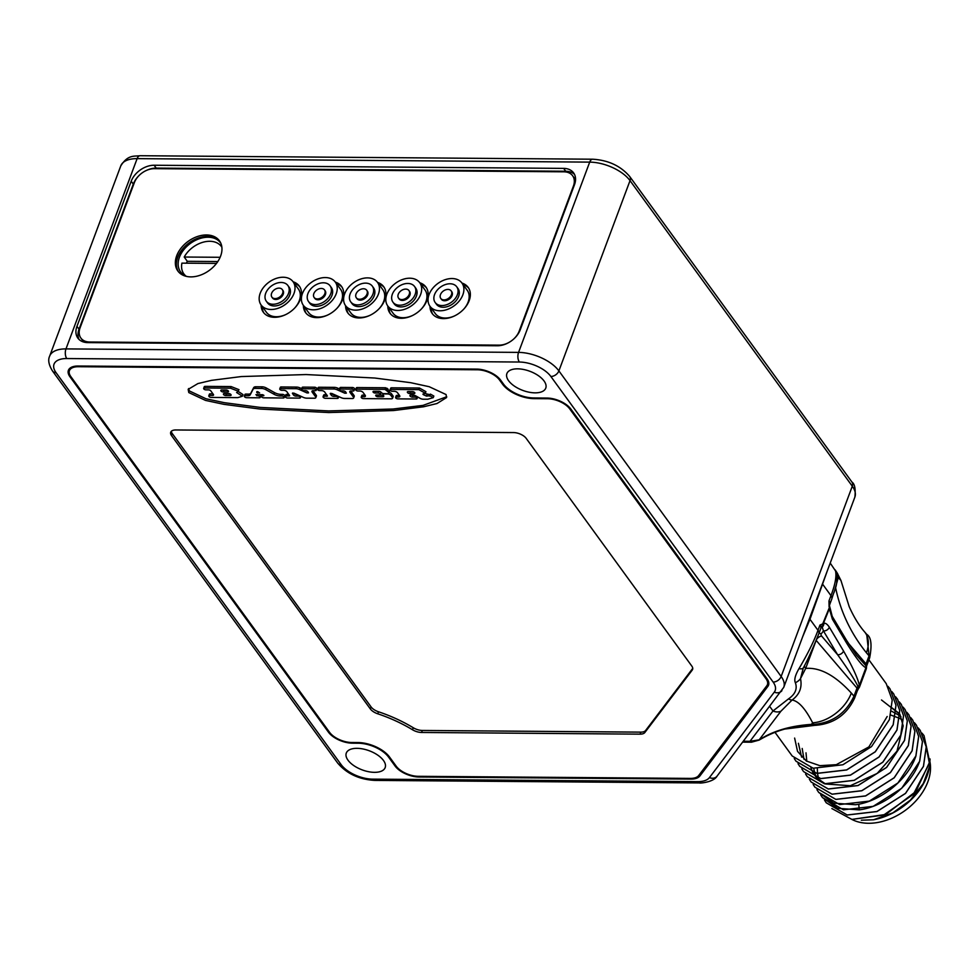 <?xml version="1.0" encoding="UTF-8"?>
<svg xmlns="http://www.w3.org/2000/svg" width="979" height="979" viewBox="0 0 979 979"><rect width="100%" height="100%" fill="white"/><g stroke="black" fill="none" stroke-linecap="round" stroke-linejoin="round"><path stroke-width="1.47" d="M851.852 819.411A51.141 35.746 144 0 0 868.52 823.278A51.141 35.746 -36 0 0 929.989 762.054M873.537 819.778L892.872 812.839L910.36 800.149L923.283 783.567L929.463 766.692A55.02 38.462 144 0 1 873.537 819.778L861.312 820.206M918.229 727.935L920.236 730.407L926.207 746.842L923.442 766.349L905.502 793.357L876.903 811.505L847.178 814.969L826.227 802.756L824.502 800.076M913.297 794.385L883.645 815.066L851.889 819.411L885.811 814.43L915.94 791.387A59.291 41.448 144 0 1 913.297 794.385L929.401 763.461L924.017 735.608L922.01 733.136M851.889 819.411L831.856 808.556M929.622 765.59L930.05 758.945M914.447 722.735L916.454 725.206L922.426 741.641L919.648 761.148C911.718 784.877 884.257 806.782 859.219 809.866L837.583 808.311L822.446 797.567L820.72 794.887M826.264 802.817L847.214 815.017L876.939 811.554L905.538 793.418L923.478 766.41L926.256 746.904L920.236 730.407M822.458 797.579L843.433 809.817L873.158 806.366L901.757 788.217L919.697 761.209L922.475 741.703L916.454 725.206M906.884 712.333L908.891 714.805L914.863 731.24L912.085 750.746L894.157 777.754L865.558 795.903L835.821 799.366L814.883 787.165L813.157 784.485M910.666 717.534L912.673 720.006L918.645 736.441L915.867 755.947L897.939 782.955L869.34 801.103L839.615 804.567L818.664 792.366L816.939 789.686M902.063 719.81L899.689 718.378M899.652 718.353L890.829 715.062M817.343 768.735L817.526 773.459M817.526 773.52L818.456 778.109M818.468 778.158L819.129 780.128M900.961 716.64L899.885 715.771M899.848 715.735L891.673 711.244M813.745 768.319L814.675 772.908M814.687 772.957L816.572 777.632M899.542 713.703L892.126 707.976M810.906 767.756L812.79 772.431M812.815 772.48L816.413 777.583M816.474 777.644L825.432 783.922M825.603 783.995L850.347 785.721L877.16 773.447L897.009 751.101L903.164 725.977M903.14 725.769L899.921 714.413M899.885 714.34L881.504 699.985M903.103 707.132L905.11 709.604L911.082 726.051L908.304 745.545L890.376 772.553L861.777 790.702L832.04 794.165L811.089 781.964L809.376 779.284M814.883 787.165L835.87 799.427L865.595 795.964L894.194 777.815L912.134 750.807L914.912 731.301L908.928 714.866M811.138 782.013L832.089 794.226L861.814 790.763L890.413 772.615L908.353 745.606L911.131 726.1L905.11 709.604M807.357 776.812L828.307 789.025L858.032 785.562L886.631 767.414L904.572 740.405L907.337 720.899L901.329 704.403L907.3 720.85L904.523 740.344L886.595 767.352L857.996 785.501L828.258 788.964L807.308 776.763L805.595 774.083M818.689 792.403L833.839 803.159L855.475 804.726C880.525 801.642 907.974 779.737 915.916 756.008L918.694 736.502L912.685 720.03M891.759 691.529L893.754 694.001L899.738 710.448L896.96 729.942L879.02 756.951L850.421 775.099L820.696 778.562L799.745 766.361L798.02 763.681M801.813 768.882L803.526 771.562L824.477 783.763L854.202 780.3L882.801 762.151L900.741 735.143L903.519 715.649L897.535 699.202L895.54 696.73M899.322 701.931L901.329 704.403M806.011 752.839L806.782 761.283M802.193 748.482L804.004 759.325M798.411 743.281L801.593 757.11M794.63 738.08L797.53 751.37L806.341 761.013L819.864 765.664L836.286 764.685L868.887 746.916L887.182 716.493M887.965 686.328L889.972 688.8L895.956 705.247L893.178 724.741L875.238 751.762L846.639 769.898L816.914 773.361L795.964 761.16L794.238 758.48M799.77 766.386L820.745 778.623L850.47 775.16L879.069 757.012L896.997 730.004L899.774 710.497L893.754 694.001M889.997 688.837L895.993 705.296L893.215 724.803L875.287 751.811L846.688 769.959L816.951 773.422L796 761.221M774.989 732.316L792.219 756.021L813.17 768.221L842.907 764.758L871.506 746.61L889.434 719.602L892.212 700.095L886.24 683.66L868.911 659.834M866.158 669.183A4.944 2.423 -159.5 0 0 865.925 667.739L859.354 685.3A4.944 2.423 20.5 0 1 859.599 686.744L866.158 669.183A4.944 4.944 0 0 0 866.452 666.968L865.999 665.83L865.889 667.715L865.999 665.83A4.944 3.451 -36 0 1 866.244 664.166A4.944 2.423 -159.5 0 0 866.048 663.921L869.058 655.857L866.721 634.355C871.175 636.974 872.154 644.782 869.67 657.802L869.67 657.802A4.944 2.423 20.5 0 0 869.058 655.857L866.415 652.76A34.583 22.517 -40.6 0 0 864.518 631.785L866.721 634.355M858.656 688.298L857.31 690.844M815.115 725.304L784.987 729.037M517.597 368.838A20.755 10.194 -159.5 0 0 506.889 373.574A20.755 10.194 -159.5 0 0 514.403 386.118A20.755 10.194 -159.5 0 0 535.06 392.848A20.755 10.194 -159.5 0 0 545.768 388.112A20.755 10.194 -159.5 0 0 538.254 375.581A20.755 10.194 -159.5 0 0 517.597 368.838M357.005 748.335A20.755 10.194 -159.5 0 0 346.297 753.071A20.755 10.194 -159.5 0 0 353.811 765.602A20.755 10.194 -159.5 0 0 374.467 772.333A20.755 10.194 -159.5 0 0 385.175 767.597A20.755 10.194 -159.5 0 0 377.661 755.066A20.755 10.194 -159.5 0 0 357.005 748.335M395.063 766.019A18.772 9.227 20.5 0 0 419 776.996L690.831 779.088A18.772 9.227 20.5 0 0 699.863 776.004L767.891 686.365A18.772 9.227 20.5 0 0 768.539 685.165A18.772 9.227 20.5 0 0 766.998 678.716L570.843 409.026A18.772 9.227 20.5 0 0 546.906 398.049L533.726 397.951A23.716 11.65 -159.5 0 1 503.487 384.074L500.587 380.072A18.772 9.227 20.5 0 0 476.638 369.095L78.1 366.024A18.772 9.227 20.5 0 0 68.408 370.307A18.772 9.227 20.5 0 0 69.95 376.756L328.479 732.206A18.772 9.227 20.5 0 0 352.428 743.183L358.338 743.232A23.716 11.65 -159.5 0 1 388.577 757.097L395.063 766.019L395.406 765.101M497.332 345.758A19.764 13.816 -36 0 0 520.253 329.764L574.514 184.652A19.764 13.816 -36 0 0 573.608 172.891A19.764 13.816 -36 0 0 563.647 168.388L154.131 165.243A19.764 13.816 -36 0 0 131.21 181.237L76.962 326.35A19.764 13.816 -36 0 0 77.855 338.11A19.764 13.816 -36 0 0 87.816 342.601L497.332 345.758M138.247 176.367A19.764 13.816 -36 0 0 133.291 184.089L79.03 329.213A19.764 13.816 -36 0 0 79.03 339.444M574.514 174.421A19.764 13.816 -36 0 0 565.727 171.252L156.212 168.094A19.764 13.816 -36 0 0 146.385 170.456M513.143 339.517A17.292 12.091 -36 0 0 519.164 331.159L573.425 186.034A17.292 12.091 -36 0 0 572.629 175.755L573.682 177.199A17.292 12.091 144 0 1 575.334 181.653M85.662 342.454A17.292 12.091 144 0 1 81.942 339.505L80.878 338.061A17.292 12.091 -36 0 0 89.591 342.001L499.119 345.146A17.292 12.091 -36 0 0 509.753 341.977M572.629 175.755A17.292 12.091 -36 0 0 563.916 171.814L154.401 168.657A17.292 12.091 -36 0 0 134.343 182.657L80.094 327.769A17.292 12.091 -36 0 0 80.878 338.061M261.148 305.032A22.236 15.542 -36 0 0 263.339 312.24A22.236 15.542 -36 0 0 274.536 317.306A22.236 15.542 -36 0 0 296.466 306.011A22.236 15.542 -36 0 0 299.305 286.088A22.236 15.542 -36 0 0 293.113 281.781M303.368 305.362A22.236 15.542 -36 0 0 305.558 312.57A22.236 15.542 -36 0 0 316.755 317.637A22.236 15.542 -36 0 0 338.685 306.329A22.236 15.542 -36 0 0 341.524 286.406A22.236 15.542 -36 0 0 335.332 282.111M345.587 305.681A22.236 15.542 -36 0 0 347.778 312.901A22.236 15.542 -36 0 0 358.975 317.955A22.236 15.542 -36 0 0 380.904 306.66A22.236 15.542 -36 0 0 383.731 286.737A22.236 15.542 -36 0 0 377.551 282.429M387.806 306.011A22.236 15.542 -36 0 0 389.997 313.219A22.236 15.542 -36 0 0 401.194 318.285A22.236 15.542 -36 0 0 423.124 306.99A22.236 15.542 -36 0 0 425.951 287.067A22.236 15.542 -36 0 0 419.771 282.76M430.026 306.329A22.236 15.542 -36 0 0 432.216 313.549A22.236 15.542 -36 0 0 443.414 318.603A22.236 15.542 -36 0 0 465.331 307.308A22.236 15.542 -36 0 0 468.17 287.385A22.236 15.542 -36 0 0 461.99 283.078A19.764 13.816 144 0 1 459.432 300.749A19.764 13.816 144 0 1 439.938 310.784A19.764 13.816 -36 0 1 429.989 306.292L435.263 313.549A19.764 13.816 144 0 0 445.225 318.04A19.764 13.816 144 0 0 454.415 315.972M206.508 234.96A25.699 17.965 -36 0 0 181.164 248.005A25.699 17.965 -36 0 0 177.884 271.036A25.699 17.965 -36 0 0 190.832 276.886A25.699 17.965 -36 0 0 216.163 263.828A25.699 17.965 -36 0 0 219.443 240.81A25.699 17.965 -36 0 0 206.508 234.96M262.201 306.488A22.236 15.542 -36 0 0 263.889 312.95M299.794 286.835A22.236 15.542 -36 0 0 294.165 283.237M285.538 314.675A19.764 13.816 144 0 1 276.347 316.743A19.764 13.816 144 0 1 266.386 312.24L261.112 304.983A19.764 13.816 144 0 1 263.632 287.275A19.764 13.816 144 0 1 283.127 277.241A19.764 13.816 -36 0 1 293.076 281.732L298.362 288.989A19.764 13.816 144 0 1 294.765 307.957M293.076 281.732A19.764 13.816 -36 0 1 290.555 299.439A19.764 13.816 -36 0 1 271.061 309.486A19.764 13.816 144 0 1 261.112 304.983M274.267 305.962A13.339 9.325 -36 0 0 287.422 299.182A13.339 9.325 -36 0 0 289.135 287.226L287.887 285.513A13.339 9.325 -36 0 0 281.169 282.478A13.339 9.325 144 0 0 268.013 289.258A13.339 9.325 144 0 0 266.3 301.202L267.548 302.927A13.339 9.325 144 0 0 274.267 305.962M287.887 285.513A13.339 9.325 -36 0 1 286.186 297.469A13.339 9.325 -36 0 1 273.031 304.249A13.339 9.325 144 0 1 266.3 301.202M271.905 297.139A6.425 4.491 144 0 1 272.725 291.387A6.425 4.491 144 0 1 279.052 288.12A6.425 4.491 -36 0 1 282.295 289.576A6.425 4.491 -36 0 1 281.475 295.34A6.425 4.491 -36 0 1 275.136 298.595A6.425 4.491 144 0 1 271.905 297.139L272.529 297.995A6.425 4.491 144 0 0 275.76 299.452A6.425 4.491 -36 0 0 282.099 296.196A6.425 4.491 -36 0 0 282.919 290.433A6.425 4.491 -36 0 0 282.564 290.041M304.42 306.806A22.236 15.542 -36 0 0 306.109 313.268M342.014 287.165A22.236 15.542 -36 0 0 336.384 283.555M335.295 282.062A19.764 13.816 144 0 1 332.774 299.77A19.764 13.816 144 0 1 313.28 309.805A19.764 13.816 -36 0 1 303.331 305.313A19.764 13.816 -36 0 1 305.852 287.606A19.764 13.816 -36 0 1 325.346 277.559A19.764 13.816 144 0 1 335.295 282.062L340.582 289.319A19.764 13.816 144 0 1 336.984 308.287M327.757 314.993A19.764 13.816 144 0 1 318.567 317.061A19.764 13.816 144 0 1 308.605 312.57L303.331 305.313M309.768 303.245A13.339 9.325 -36 0 0 316.486 306.28A13.339 9.325 144 0 0 329.642 299.501A13.339 9.325 144 0 0 331.355 287.557L330.107 285.831A13.339 9.325 144 0 1 328.406 297.787A13.339 9.325 144 0 1 315.238 304.567A13.339 9.325 -36 0 1 308.52 301.532L309.768 303.245M308.52 301.532A13.339 9.325 -36 0 1 310.233 289.576A13.339 9.325 -36 0 1 323.388 282.796A13.339 9.325 144 0 1 330.107 285.831M314.467 297.861A6.425 4.491 -36 0 0 314.736 298.326A6.425 4.491 -36 0 0 317.979 299.782A6.425 4.491 144 0 0 324.306 296.515A6.425 4.491 144 0 0 325.126 290.763A6.425 4.491 144 0 0 324.783 290.359M314.124 297.469A6.425 4.491 -36 0 1 314.944 291.705A6.425 4.491 -36 0 1 321.271 288.45A6.425 4.491 144 0 1 324.514 289.906A6.425 4.491 144 0 1 323.694 295.658A6.425 4.491 144 0 1 317.355 298.925A6.425 4.491 -36 0 1 314.124 297.469L314.736 298.326M346.639 307.137A22.236 15.542 -36 0 0 348.328 313.598M384.233 287.483A22.236 15.542 -36 0 0 378.604 283.886M377.515 282.38A19.764 13.816 144 0 1 374.994 300.088A19.764 13.816 144 0 1 355.499 310.135A19.764 13.816 -36 0 1 345.55 305.632A19.764 13.816 -36 0 1 348.071 287.924A19.764 13.816 -36 0 1 367.566 277.889A19.764 13.816 144 0 1 377.515 282.38L382.789 289.637A19.764 13.816 144 0 1 379.203 308.605M369.976 315.324A19.764 13.816 144 0 1 360.786 317.392A19.764 13.816 144 0 1 350.825 312.888L345.55 305.632M351.987 303.576A13.339 9.325 -36 0 0 358.706 306.611A13.339 9.325 144 0 0 371.861 299.831A13.339 9.325 144 0 0 373.574 287.875L372.326 286.162A13.339 9.325 144 0 1 370.613 298.118A13.339 9.325 144 0 1 357.457 304.897A13.339 9.325 -36 0 1 350.739 301.862L351.987 303.576M350.739 301.862A13.339 9.325 -36 0 1 352.44 289.906A13.339 9.325 -36 0 1 365.608 283.127A13.339 9.325 144 0 1 372.326 286.162M356.686 298.191A6.425 4.491 -36 0 0 356.956 298.644A6.425 4.491 -36 0 0 360.199 300.112A6.425 4.491 144 0 0 366.525 296.845A6.425 4.491 144 0 0 367.345 291.093A6.425 4.491 144 0 0 367.003 290.69M356.332 297.787A6.425 4.491 -36 0 1 357.151 292.036A6.425 4.491 -36 0 1 363.49 288.768A6.425 4.491 144 0 1 366.721 290.237A6.425 4.491 144 0 1 365.901 295.988A6.425 4.491 144 0 1 359.574 299.256A6.425 4.491 -36 0 1 356.332 297.787L356.956 298.644M388.859 307.455A22.236 15.542 -36 0 0 390.548 313.929M426.452 287.814A22.236 15.542 -36 0 0 420.823 284.204M419.734 282.711A19.764 13.816 144 0 1 417.213 300.418A19.764 13.816 144 0 1 397.719 310.465A19.764 13.816 -36 0 1 387.77 305.962A19.764 13.816 -36 0 1 390.291 288.254A19.764 13.816 -36 0 1 409.785 278.207A19.764 13.816 144 0 1 419.734 282.711L425.008 289.968A19.764 13.816 144 0 1 421.423 308.936M412.196 315.642A19.764 13.816 144 0 1 403.005 317.722A19.764 13.816 144 0 1 393.044 313.219L387.77 305.962M394.207 303.894A13.339 9.325 -36 0 0 400.925 306.929A13.339 9.325 144 0 0 414.08 300.161A13.339 9.325 144 0 0 415.781 288.205L414.545 286.492A13.339 9.325 144 0 1 412.832 298.436A13.339 9.325 144 0 1 399.677 305.215A13.339 9.325 -36 0 1 392.958 302.181L394.207 303.894M392.958 302.181A13.339 9.325 -36 0 1 394.659 290.225A13.339 9.325 -36 0 1 407.815 283.457A13.339 9.325 144 0 1 414.545 286.492M398.906 298.522A6.425 4.491 -36 0 0 399.175 298.974A6.425 4.491 -36 0 0 402.418 300.431A6.425 4.491 144 0 0 408.745 297.175A6.425 4.491 144 0 0 409.565 291.412A6.425 4.491 144 0 0 409.222 291.008M398.551 298.118A6.425 4.491 -36 0 1 399.371 292.354A6.425 4.491 -36 0 1 405.71 289.099A6.425 4.491 144 0 1 408.941 290.555A6.425 4.491 144 0 1 408.121 296.307A6.425 4.491 144 0 1 401.794 299.574A6.425 4.491 -36 0 1 398.551 298.118L399.175 298.974M431.078 307.785A22.236 15.542 -36 0 0 432.767 314.247M468.672 288.132A22.236 15.542 -36 0 0 463.043 284.534M429.989 306.292A19.764 13.816 -36 0 1 432.51 288.572A19.764 13.816 -36 0 1 451.992 278.538A19.764 13.816 144 0 1 461.953 283.041L467.228 290.298A19.764 13.816 144 0 1 463.642 309.266M436.426 304.224A13.339 9.325 -36 0 0 443.144 307.259A13.339 9.325 144 0 0 456.3 300.48A13.339 9.325 144 0 0 458.001 288.524L456.752 286.81A13.339 9.325 144 0 1 455.051 298.766A13.339 9.325 144 0 1 441.896 305.546A13.339 9.325 -36 0 1 435.178 302.511L436.426 304.224M435.178 302.511A13.339 9.325 -36 0 1 436.879 290.555A13.339 9.325 -36 0 1 450.034 283.775A13.339 9.325 144 0 1 456.752 286.81M441.125 298.84A6.425 4.491 -36 0 0 441.394 299.293A6.425 4.491 -36 0 0 444.637 300.761A6.425 4.491 144 0 0 450.964 297.494A6.425 4.491 144 0 0 451.784 291.742A6.425 4.491 144 0 0 451.441 291.338M440.77 298.436A6.425 4.491 -36 0 1 441.59 292.684A6.425 4.491 -36 0 1 447.929 289.417A6.425 4.491 144 0 1 451.16 290.885A6.425 4.491 144 0 1 450.34 296.637A6.425 4.491 144 0 1 444.013 299.904A6.425 4.491 -36 0 1 440.77 298.436L441.394 299.293M219.945 241.544A25.699 17.965 -36 0 0 207.56 236.404A25.699 17.965 -36 0 0 182.608 248.984A25.699 17.965 -36 0 0 178.435 271.734M220.85 243.281A24.708 17.267 -36 0 0 220.544 242.841A24.708 17.267 -36 0 0 199.141 238.803A24.708 17.267 -36 0 0 179.451 257.208A24.708 17.267 -36 0 0 180.589 271.905A24.708 17.267 -36 0 0 186.793 276.47M765.994 678.728L569.705 408.855A17.292 8.493 -159.5 0 0 547.653 398.734L534.057 398.637A24.708 12.14 20.5 0 1 502.557 384.184L499.449 379.901A17.292 8.493 -159.5 0 0 477.397 369.781L78.344 366.709A17.292 8.493 -159.5 0 0 69.423 370.649A17.292 8.493 -159.5 0 0 70.843 376.597L329.617 732.378A17.292 8.493 -159.5 0 0 351.669 742.498L358.008 742.547A24.708 12.14 20.5 0 1 389.507 757L396.201 766.19A17.292 8.493 -159.5 0 0 418.253 776.31L690.354 778.403A17.292 8.493 -159.5 0 0 698.663 775.564L766.814 685.765A17.292 8.493 -159.5 0 0 767.414 684.664A17.292 8.493 -159.5 0 0 765.994 678.728L766.337 677.811M370.343 708.943L171.533 435.618A9.888 4.858 20.5 0 1 170.725 432.216A9.888 4.858 20.5 0 1 175.828 429.965L513.571 432.571A9.888 4.858 20.5 0 1 526.176 438.347L691.786 666.038A9.888 4.858 20.5 0 1 692.594 669.428A9.888 4.858 20.5 0 1 692.251 670.064L644.843 732.525A9.888 4.858 20.5 0 1 640.095 734.152L421.557 732.463A9.888 4.858 20.5 0 1 412.502 729.759A88.942 43.7 -159.5 0 0 377.735 713.789A9.888 4.858 20.5 0 1 370.343 708.943L371.102 706.936A9.888 4.858 -159.5 0 0 378.506 711.782A88.942 43.7 20.5 0 1 413.26 727.74A9.888 4.858 -159.5 0 0 422.316 730.456L640.841 732.133A9.888 4.858 -159.5 0 0 645.602 730.505L692.74 668.388M188.8 392.567L205.517 400.411L224.007 404.351L259.998 409.063L328.797 412.551L393.607 410.544L423.564 406.787L437.013 403.519L446.559 397.572L446.069 394.549L429.181 386.705L410.703 382.691L374.786 378.029L306.072 374.553L241.311 376.56L211.427 380.366L197.905 383.572L188.164 389.373L188.8 392.567M171.325 431.298A9.888 4.858 -159.5 0 0 172.292 433.599L371.102 706.936M188.592 388.577L189.4 390.951L206.018 398.771L224.399 402.699L260.194 407.411L328.626 410.935L393.142 409.014L423.026 405.392L446.742 396.752M284.179 397.584L284.779 395.981A1.738 0.857 -159.5 0 0 284.155 394.929A1.738 0.857 -159.5 0 0 282.429 394.366L280.838 394.353L280.239 395.969A7.367 3.622 20.5 0 1 273.875 394.182L265.676 389.593A4.919 2.411 -159.5 0 0 261.479 388.43L255.311 388.382A4.418 2.178 -159.5 0 0 253.096 389.25L250.196 394.831A4.418 2.178 20.5 0 1 247.968 395.724L245.215 395.7A1.738 0.857 -159.5 0 0 244.322 396.091A1.738 0.857 -159.5 0 0 244.946 397.144A1.738 0.857 -159.5 0 0 246.671 397.707L259.313 397.804A1.738 0.857 -159.5 0 0 260.206 397.401A1.738 0.857 -159.5 0 0 259.582 396.36A1.738 0.857 -159.5 0 0 257.856 395.797L255.923 394.647L262.556 394.696L263.902 395.614L262.286 395.834A1.738 0.857 -159.5 0 0 261.393 396.226A1.738 0.857 -159.5 0 0 262.029 397.278A1.738 0.857 -159.5 0 0 263.743 397.829L283.286 397.988A1.738 0.857 -159.5 0 0 284.179 397.584A1.738 0.857 -159.5 0 0 283.555 396.544A1.738 0.857 -159.5 0 0 281.83 395.981L280.239 395.969M244.322 396.091L244.921 394.488A1.738 0.857 -159.5 0 1 245.815 394.084L248.568 394.109A4.418 2.178 -159.5 0 0 250.808 393.215L253.696 387.635A4.418 2.178 -159.5 0 1 255.911 386.766L262.091 386.815A4.919 2.411 -159.5 0 1 266.276 387.978L274.475 392.567A7.367 3.622 -159.5 0 0 280.838 394.353M260.206 397.401L260.806 395.797A1.738 0.857 -159.5 0 0 260.071 394.672M237.395 392.151L238.986 389.666L231.105 386.57L230.506 388.186L204.501 387.99A1.603 0.795 -159.5 0 0 203.669 388.357A1.603 0.795 -159.5 0 0 204.256 389.324A1.603 0.795 -159.5 0 0 205.847 389.85L208.6 389.875A1.738 0.857 20.5 0 1 210.803 390.878L213.41 394.464A1.738 0.857 20.5 0 1 213.557 395.051A1.738 0.857 20.5 0 1 212.663 395.455L209.702 395.43A1.738 0.857 -159.5 0 0 208.808 395.822A1.738 0.857 -159.5 0 0 209.433 396.862A1.738 0.857 -159.5 0 0 211.158 397.425L237.787 397.633L242.413 396.226L243.025 394.61L238.301 391.441M231.105 386.57L205.1 386.375A1.603 0.795 -159.5 0 0 204.268 386.742L203.669 388.357M212.957 393.839L210.301 393.815A1.738 0.857 -159.5 0 0 209.408 394.207L208.808 395.822M288.842 394.415L286.749 394.402A1.738 0.857 -159.5 0 0 285.856 394.794L285.256 396.409A1.738 0.857 -159.5 0 0 285.88 397.462A1.738 0.857 -159.5 0 0 287.606 398.012L299.513 398.11A1.738 0.857 -159.5 0 0 300.406 397.719A1.738 0.857 -159.5 0 0 299.782 396.666A1.738 0.857 -159.5 0 0 298.057 396.103L295.964 396.091A1.97 0.967 20.5 0 1 293.455 394.941L292.415 393.228L293.933 393.154L303.233 397.339A4.919 2.411 -159.5 0 0 306.745 398.172L314.54 398.22A2.46 1.212 -159.5 0 0 315.813 397.67A2.46 1.212 -159.5 0 0 315.605 396.825L312.154 392.077A2.46 1.212 20.5 0 1 311.958 391.233A2.46 1.212 20.5 0 1 313.231 390.67L315.348 390.694A1.603 0.795 -159.5 0 0 316.18 390.327A1.603 0.795 -159.5 0 0 315.605 389.348A1.603 0.795 -159.5 0 0 314.002 388.834L302.376 388.749A1.603 0.795 -159.5 0 0 301.544 389.104A1.603 0.795 -159.5 0 0 302.132 390.083A1.603 0.795 -159.5 0 0 303.723 390.597L305.436 390.621A1.97 0.967 20.5 0 1 307.932 391.759L308.532 392.86L307.014 392.934L299.415 389.52A4.919 2.411 -159.5 0 0 295.903 388.687L280.52 388.577A1.481 0.734 -159.5 0 0 279.761 388.908A1.481 0.734 -159.5 0 0 280.3 389.813A1.481 0.734 -159.5 0 0 281.768 390.291L283.763 390.303A2.46 1.212 20.5 0 1 286.896 391.747L289.613 395.761L286.149 396.018A1.738 0.857 -159.5 0 0 285.256 396.409M296.87 394.476L295.964 396.091M293.933 393.166L294.055 393.325A1.97 0.967 -159.5 0 0 296.564 394.476M315.813 397.67L316.413 396.054A2.46 1.212 -159.5 0 0 316.205 395.21L312.925 390.694M316.18 390.327L316.792 388.712A1.603 0.795 -159.5 0 0 316.205 387.745A1.603 0.795 -159.5 0 0 314.602 387.219L302.976 387.133A1.603 0.795 -159.5 0 0 302.144 387.5L301.544 389.104M307.186 391.123L306.451 390.792M301.716 388.663L300.015 387.904A4.919 2.411 -159.5 0 0 296.515 387.084L281.132 386.962A1.481 0.734 -159.5 0 0 280.361 387.305L279.761 388.908M326.668 394.708L324.575 394.696A1.738 0.857 -159.5 0 0 323.682 395.088L323.082 396.703A1.738 0.857 -159.5 0 0 323.706 397.743A1.738 0.857 -159.5 0 0 325.432 398.306L337.339 398.404A1.738 0.857 -159.5 0 0 338.232 398.012A1.738 0.857 -159.5 0 0 337.608 396.96A1.738 0.857 -159.5 0 0 335.883 396.397L333.79 396.385A1.97 0.967 20.5 0 1 331.281 395.235L330.241 393.521L331.746 393.448L341.059 397.633A4.919 2.411 -159.5 0 0 344.571 398.453L352.367 398.514A2.46 1.212 -159.5 0 0 353.639 397.951A2.46 1.212 -159.5 0 0 353.431 397.107L349.98 392.371A2.46 1.212 20.5 0 1 349.784 391.527A2.46 1.212 20.5 0 1 351.045 390.964L353.174 390.988A1.603 0.795 -159.5 0 0 354.006 390.621A1.603 0.795 -159.5 0 0 353.419 389.642A1.603 0.795 -159.5 0 0 351.828 389.128L340.202 389.03A1.603 0.795 -159.5 0 0 339.37 389.397A1.603 0.795 -159.5 0 0 339.946 390.376A1.603 0.795 -159.5 0 0 341.549 390.89L343.25 390.902A1.97 0.967 20.5 0 1 345.758 392.053L346.346 393.154L344.841 393.228L337.241 389.813A4.919 2.411 -159.5 0 0 333.729 388.981L318.346 388.871A1.481 0.734 -159.5 0 0 317.588 389.201A1.481 0.734 -159.5 0 0 318.126 390.107A1.481 0.734 -159.5 0 0 319.595 390.584L321.589 390.597A2.46 1.212 20.5 0 1 324.722 392.041L327.439 396.054L323.976 396.311A1.738 0.857 -159.5 0 0 323.082 396.703M334.696 394.77L333.79 396.385M331.759 393.448L331.881 393.619A1.97 0.967 -159.5 0 0 334.39 394.77M353.639 397.951L354.239 396.348A2.46 1.212 -159.5 0 0 354.031 395.504L350.751 390.976M354.006 390.621L354.606 389.006A1.603 0.795 -159.5 0 0 354.031 388.039A1.603 0.795 -159.5 0 0 352.428 387.513L340.802 387.427A1.603 0.795 -159.5 0 0 339.97 387.794L339.37 389.397M345.012 391.416L344.278 391.086M339.529 388.957L337.841 388.198A4.919 2.411 -159.5 0 0 334.328 387.366L318.946 387.256A1.481 0.734 -159.5 0 0 318.187 387.586L317.588 389.201M425.314 393.264L425.914 391.661L419.453 388.027L391.514 387.819A1.603 0.795 -159.5 0 0 390.694 388.173L390.083 389.789A1.603 0.795 -159.5 0 0 390.67 390.768A1.603 0.795 -159.5 0 0 392.273 391.282L394.366 391.306A2.46 1.212 20.5 0 1 397.498 392.738L399.603 395.614A2.46 1.212 20.5 0 1 399.799 396.458A2.46 1.212 20.5 0 1 398.526 397.021L396.434 397.009A1.603 0.795 -159.5 0 0 395.602 397.376A1.603 0.795 -159.5 0 0 396.189 398.343A1.603 0.795 -159.5 0 0 397.78 398.869L416.21 399.004A1.603 0.795 -159.5 0 0 417.042 398.649A1.603 0.795 -159.5 0 0 416.454 397.67A1.603 0.795 -159.5 0 0 414.851 397.144L412.465 397.131A1.86 0.906 20.5 0 1 410.617 396.532A1.86 0.906 20.5 0 1 409.944 395.406A1.86 0.906 20.5 0 1 410.911 394.99L412.624 395.002A3.683 1.811 20.5 0 1 415.867 395.932L419.967 398.269A3.683 1.811 -159.5 0 0 423.209 399.212L427.725 399.236L433.244 397.658L429.805 395.724L426.489 396.103L423.369 394.672L422.904 394.109L425.314 393.264L418.853 389.642L390.915 389.422A1.603 0.795 -159.5 0 0 390.083 389.789M395.602 397.376L396.201 395.761A1.603 0.795 -159.5 0 1 397.033 395.394L399.138 395.406A2.46 1.212 -159.5 0 0 399.432 395.394M417.042 398.649L417.641 397.033A1.603 0.795 -159.5 0 0 417.654 396.96M415.059 395.528L413.065 395.516L412.465 397.131M411.327 394.99A1.86 0.906 -159.5 0 0 413.065 395.516M433.244 397.658L433.844 396.042L430.405 394.109L429.695 396.152M430.173 394.733L425.094 393.57M388.798 393.105L389.397 391.49A2.46 1.212 -159.5 0 0 389.201 390.645L385.628 387.77L357.151 387.549A1.603 0.795 -159.5 0 0 356.319 387.917L355.72 389.532A1.603 0.795 -159.5 0 0 356.307 390.499A1.603 0.795 -159.5 0 0 357.898 391.025L359.966 391.037A2.46 1.212 20.5 0 1 363.099 392.469L365.204 395.357A2.46 1.212 20.5 0 1 365.4 396.201A2.46 1.212 20.5 0 1 364.139 396.764L362.071 396.74A1.603 0.795 -159.5 0 0 361.239 397.107A1.603 0.795 -159.5 0 0 361.814 398.086A1.603 0.795 -159.5 0 0 363.417 398.6L391.282 398.82A2.46 1.212 -159.5 0 0 392.542 398.257A2.46 1.212 -159.5 0 0 392.346 397.413L390.866 395.394A2.46 1.212 -159.5 0 0 387.745 393.95L384.037 393.925A1.97 0.967 -159.5 0 0 383.034 394.378A1.97 0.967 -159.5 0 0 383.193 395.051L383.621 395.638A1.97 0.967 20.5 0 1 383.78 396.311A1.97 0.967 20.5 0 1 382.765 396.764L377.759 396.728A1.505 0.734 20.5 0 1 376.266 396.238A1.505 0.734 20.5 0 1 375.716 395.332A1.505 0.734 20.5 0 1 376.499 394.99L379.448 395.014A1.701 0.832 -159.5 0 0 380.329 394.623A1.701 0.832 -159.5 0 0 379.717 393.595A1.701 0.832 -159.5 0 0 378.029 393.044L375.067 393.02A1.505 0.734 20.5 0 1 373.574 392.53A1.505 0.734 20.5 0 1 373.023 391.624A1.505 0.734 20.5 0 1 373.807 391.282L378.812 391.319A1.97 0.967 20.5 0 1 381.32 392.481A1.97 0.967 -159.5 0 0 383.829 393.644L387.525 393.668A2.46 1.212 -159.5 0 0 388.798 393.105A2.46 1.212 -159.5 0 0 388.602 392.261L385.028 389.385L356.552 389.165A1.603 0.795 -159.5 0 0 355.72 389.532M361.239 397.107L361.838 395.492A1.603 0.795 -159.5 0 1 362.671 395.124L364.739 395.149A2.46 1.212 -159.5 0 0 365.045 395.137M392.542 398.257L393.142 396.642A2.46 1.212 -159.5 0 0 392.946 395.797L391.478 393.778A2.46 1.212 -159.5 0 0 389.055 392.42M383.266 395.149L378.359 395.112L377.759 396.728M377.661 394.99A1.505 0.734 -159.5 0 0 378.359 395.112M380.329 394.623L380.929 393.007A1.701 0.832 -159.5 0 0 380.317 391.979A1.701 0.832 -159.5 0 0 378.628 391.429L375.667 391.404L375.067 393.02M374.969 391.294A1.505 0.734 -159.5 0 0 375.667 391.404M253.696 387.635L253.096 389.25M266.276 387.978L265.676 389.593M258.015 391.771L259.631 392.971L256.767 392.579L256.792 391.747L258.015 391.771M242.413 396.226L236.588 392.506M238.374 391.282L230.506 388.186M221.707 389.972L226.149 390.009A1.738 0.857 20.5 0 1 227.874 390.572A1.738 0.857 20.5 0 1 228.499 391.612A1.738 0.857 20.5 0 1 227.605 392.004L223.163 391.967A1.738 0.857 20.5 0 1 221.438 391.416A1.738 0.857 20.5 0 1 220.813 390.364A1.738 0.857 20.5 0 1 221.707 389.972M224.313 393.546L228.743 393.582A1.738 0.857 20.5 0 1 230.469 394.145A1.738 0.857 20.5 0 1 231.093 395.186A1.738 0.857 20.5 0 1 230.2 395.589L225.77 395.553A1.738 0.857 20.5 0 1 224.044 394.99A1.738 0.857 20.5 0 1 223.42 393.937A1.738 0.857 20.5 0 1 224.313 393.546M227.581 390.388L223.763 390.364L223.163 391.967M222.331 389.972A1.738 0.857 -159.5 0 0 223.763 390.364M230.175 393.962L226.369 393.937L225.77 395.553M224.937 393.546A1.738 0.857 -159.5 0 0 226.369 393.937M427.101 394.488L426.489 396.103M419.453 388.027L418.853 389.642M408.255 391.551L412.489 391.588A1.738 0.857 20.5 0 1 414.215 392.151A1.738 0.857 20.5 0 1 414.839 393.191A1.738 0.857 20.5 0 1 413.946 393.582L409.712 393.558A1.738 0.857 20.5 0 1 407.998 392.995A1.738 0.857 20.5 0 1 407.362 391.943A1.738 0.857 20.5 0 1 408.255 391.551M413.921 391.967L410.323 391.943L409.712 393.558M408.892 391.551A1.738 0.857 -159.5 0 0 410.323 391.943M385.628 387.77L385.028 389.385M386.999 388.21L386.399 389.813M387.941 388.92L387.341 390.535M829.654 606.405L832.223 616.329L846.419 640.144L856.417 655.135L865.791 665.561A4.944 3.218 -40.6 0 1 866.048 663.921L848.132 642.983M846.419 640.144A4.944 3.671 149.2 0 1 846.554 642.958C855.793 657.827 862.23 666.075 865.889 667.715M816.18 640.388L857.004 688.102A4.944 2.423 20.5 0 1 857.2 688.347A4.944 3.451 144 0 1 858.191 686.695L857.983 686.414C854.386 679.169 847.606 668.62 837.645 654.767L823.461 630.953A4.944 3.671 -30.8 0 0 829.36 627.209C827.267 624.125 825.432 622.84 823.877 623.354L819.949 625.067A9.888 4.858 20.5 0 1 820.769 628.469L820.94 628.151A4.944 4.259 -142.8 0 1 822.176 627.098A4.944 4.357 -102.6 0 0 823.877 623.354M804.346 665.904A9.888 4.858 -159.5 0 0 805.668 668.424C820.01 667.213 835.234 675.424 851.338 693.071A34.583 22.517 139.4 0 1 812.619 722.796L813.99 724.399C832.529 722.698 845.868 713.287 853.994 696.167L857.004 688.102A4.944 3.218 139.4 0 1 857.983 686.414L859.342 685.239C857.751 678.08 852.489 666.675 843.543 651.023L829.36 627.209M829.886 608.143A4.944 1.175 176.6 0 1 829.348 608.718L832.37 619.144L846.554 642.958M818.933 633.376A4.944 4.259 -142.8 0 1 821.259 633.854L823.461 630.953L822.127 626.878A4.944 4.344 -106.1 0 0 823.4 623.476L829.348 608.718M822.127 626.878L819.949 625.067L817.991 630.305L809.963 619.279L827.341 570.757M822.054 626.731A4.944 4.124 -112.5 0 0 822.935 623.329L829.299 607.726A4.944 1.04 177.4 0 0 829.837 607.213M822.36 584.084A1.982 0.967 20.5 0 1 822.935 584.61L830.963 595.648C835.197 584.536 836.715 576.301 835.528 570.928L830.216 563.084M802.719 636.619L809.963 619.279A1.982 0.967 20.5 0 0 809.4 618.752M743.538 741.238L749.987 741.299L773.006 710.962L788.548 698.859C795.278 694.184 797.542 688.8 795.364 682.706C793.993 679.879 795.205 675.192 798.986 668.645C807.687 653.935 814.026 641.159 817.991 630.305A9.888 4.858 20.5 0 1 818.811 633.707L820.769 628.469M798.986 668.645A9.888 3.488 27.4 0 0 803.318 667.886C807.589 660.164 812.754 648.759 818.811 633.707M821.259 633.854A4.944 2.423 -159.5 0 0 821.687 636.117L837.645 654.767A4.944 3.671 -30.8 0 0 843.543 651.023M851.338 693.071L853.994 696.167A4.944 2.423 20.5 0 1 854.594 698.113C846.7 714.854 833.655 723.922 815.458 725.317L815.458 725.317A4.944 2.57 90.4 0 1 813.99 724.399L811.42 724.387C790.212 725.806 772.749 731.019 759.055 740.002L780.924 711.207L792.097 700.034C798.546 701.062 805.387 708.649 812.619 722.796L811.42 724.387A4.944 2.57 90.4 0 0 812.888 725.292L794.018 726.981M812.888 725.292L815.458 725.317M742.853 742.131L751.456 742.204A4.944 2.57 90.4 0 1 749.987 741.299L759.19 739.843M788.548 698.859A9.888 4.932 55.4 0 0 792.097 700.034C799.525 694.564 802.327 687.429 800.504 678.618L803.318 667.886M795.364 682.706A9.888 6.975 -23.3 0 0 800.504 678.618L805.668 668.424L815.825 641.245M866.415 652.76C850.922 633.474 840.68 611.924 835.687 588.122A9.888 4.858 20.5 0 1 835.454 587.841M832.223 616.329A4.944 3.671 149.2 0 1 832.37 619.144M829.727 604.704L829.091 606.845L828.993 600.886L829.813 604.276A9.888 4.858 -159.5 0 0 828.993 600.886L830.963 595.648A9.888 4.858 20.5 0 1 831.771 599.038C834.952 587.963 837.473 587.278 836.837 574.11L836.812 574.037M835.528 570.928A9.888 9.655 -11.8 0 1 836.837 574.11M837.167 577.659L838.281 577.573L840.924 580.412L849.221 606.723C853.884 617.076 858.975 625.422 864.518 631.785M835.16 569.876L837.155 572.935A9.888 7.93 145.3 0 1 838.281 577.573L834.132 592.295M803.551 771.587L824.526 783.824L854.251 780.361L882.85 762.213L900.778 735.205L903.556 715.698L897.559 699.239M924.017 735.608L929.72 761.846L915.94 791.387M221.878 247.246A23.227 16.239 -36 0 0 221.425 246.573A23.227 16.239 -36 0 0 209.726 241.287A23.227 16.239 144 0 0 184.211 257.024L187.319 261.307A23.227 16.239 144 0 0 186.402 263.18M217.815 261.54L187.319 261.307M186.071 276.176A23.227 16.239 144 0 1 183.856 273.887A23.227 16.239 144 0 1 181.91 263.143L216.481 263.412M220.128 257.293L184.211 257.024M859.219 809.866L858.742 804.175M709.457 777.571L774.303 692.129A24.708 12.14 -159.5 0 0 773.129 682.069L550.871 376.487A24.708 12.14 -159.5 0 0 519.372 362.034L66.78 358.547A24.708 12.14 -159.5 0 0 56.06 372.669L341.194 764.697A24.708 12.14 -159.5 0 0 372.705 779.137L697.574 781.646A24.708 12.14 -159.5 0 0 709.457 777.571A6.914 5.96 37.2 0 0 717.069 776.114L783.751 687.344A31.622 15.542 -159.5 0 0 781.156 676.477L852.293 486.208A31.622 15.542 20.5 0 1 854.887 497.075C855.707 488.9 854.728 483.907 851.975 482.096A6.914 4.834 144 0 1 852.293 486.208L630.023 180.625A6.914 4.834 144 0 0 629.705 176.501L851.975 482.096M774.303 692.129A6.914 5.96 37.2 0 0 781.915 690.66M519.372 362.034A6.914 3.598 -89.6 0 1 518.564 352.391L65.985 348.903A31.622 15.542 -159.5 0 0 49.66 356.111C47.8 359.991 48.766 364.983 52.585 371.102L337.718 763.118C346.799 773.716 359.146 779.492 374.761 780.41L699.63 782.919C698.798 783.457 713.703 782.405 717.069 776.114M66.78 358.547A6.914 3.598 -89.6 0 1 65.985 348.903L137.121 158.635L589.701 162.122A31.622 15.542 20.5 0 1 630.023 180.625L558.887 370.894A31.622 15.542 -159.5 0 0 518.564 352.391L589.701 162.122A6.914 3.598 90.4 0 1 592.674 159.21C608.277 160.14 620.625 165.904 629.705 176.501M56.06 372.669A6.914 4.834 144 0 1 52.585 371.102M341.194 764.697A6.914 4.834 144 0 1 337.718 763.118M372.705 779.137A6.914 3.598 90.4 0 0 374.761 780.41M697.574 781.646A6.914 3.598 90.4 0 0 699.63 782.919M773.129 682.069A6.914 4.834 -36 0 0 781.156 676.477L558.887 370.894A6.914 4.834 -36 0 1 550.871 376.487M49.66 356.111L120.796 165.855A31.622 15.542 20.5 0 1 137.121 158.635A6.914 3.598 90.4 0 1 140.083 155.722L592.674 159.21M76.962 326.35L79.03 329.213M131.21 181.237L133.291 184.089M154.131 165.243L156.212 168.094M563.647 168.388L565.727 171.252M89.591 342.001L90.044 342.626M388.577 757.097L388.908 756.216M419 776.996L419.257 776.323M690.831 779.088L691.088 778.403M352.428 743.183L352.685 742.51M328.479 732.206L328.822 731.289M358.338 743.232L358.583 742.559M69.95 376.756L70.304 375.801M767.891 686.365L768.833 683.844M699.863 776.004L701.343 772.027M569.705 408.855L570.023 407.998M78.601 366.024L78.344 366.709M477.397 369.781L477.642 369.12M499.449 379.901L499.767 379.044M502.557 384.184L502.9 383.266M534.057 398.637L534.314 397.951M547.653 398.734L547.897 398.074M412.502 729.759L413.26 727.74M377.735 713.789L378.506 711.782M171.533 435.618L172.292 433.599M692.251 670.064L692.74 668.73M644.843 732.525L645.602 730.505M640.095 734.152L640.841 732.133M421.557 732.463L422.316 730.456M282.429 394.366L281.83 395.981M262.715 394.708L262.286 395.834M263.669 395.112L263.388 395.834M257.183 394.659L256.755 395.785M258.285 394.659L257.856 395.797M245.815 394.084L245.215 395.7M248.568 394.109L247.968 395.724M250.808 393.215L250.196 394.831M255.911 386.766L255.311 388.382M262.091 386.815L261.479 388.43M274.475 392.567L273.875 394.182M258.089 391.82L257.612 393.093M257.159 391.551L256.767 392.579M210.301 393.815L209.702 395.43M213.153 394.109L212.663 395.455M205.1 386.375L204.501 387.99M228.083 390.731L227.605 392.004M230.677 394.304L230.2 395.589M286.749 394.402L286.149 396.018M289.331 395.088L288.976 396.042M281.132 386.962L280.52 388.577M296.515 387.084L295.903 388.687M300.015 387.904L299.415 389.52M307.59 391.404L307.014 392.934M302.976 387.133L302.376 388.749M314.602 387.219L314.002 388.834M312.668 390.731L312.154 392.077M316.205 395.21L315.605 396.825M292.77 392.983L292.513 393.656M294.055 393.325L293.455 394.941M298.411 395.173L298.057 396.103M324.575 394.696L323.976 396.311M327.157 395.381L326.802 396.324M318.946 387.256L318.346 388.871M334.328 387.366L333.729 388.981M337.841 388.198L337.241 389.813M345.416 391.698L344.841 393.228M340.802 387.427L340.202 389.03M352.428 387.513L351.828 389.128M350.482 391.025L349.98 392.371M354.031 395.504L353.431 397.107M330.596 393.277L330.339 393.95M331.881 393.619L331.281 395.235M336.238 395.467L335.883 396.397M423.638 393.95L423.369 394.672M415.402 395.687L414.851 397.144M397.033 395.394L396.434 397.009M399.138 395.406L398.526 397.021M391.514 387.819L390.915 389.422M414.423 392.31L413.946 393.582M357.151 387.549L356.552 389.165M389.201 390.645L388.602 392.261M378.628 391.429L378.029 393.044M383.327 395.247L382.765 396.764M391.478 393.778L390.866 395.394M392.946 395.797L392.346 397.413M362.671 395.124L362.071 396.74M364.739 395.149L364.139 396.764M866.244 664.166L866.648 665.867L869.67 657.802M858.093 688.286L858.191 686.695A4.944 3.133 -21 0 0 859.354 685.3L859.342 685.239M780.924 711.207A9.888 8.517 37.2 0 1 773.006 710.962L769.837 706.593M816.474 639.666A4.944 3.218 139.4 0 1 821.687 636.117M859.599 686.744A4.944 4.944 0 0 1 858.73 688.213L857.604 690.048L857.2 688.347M854.594 698.113L857.604 690.048M783.751 687.344L854.887 497.075M120.796 165.855C127.968 154.449 134.062 156.518 140.083 155.722M282.295 289.576L282.919 290.433M324.514 289.906L325.126 290.763M366.721 290.237L367.345 291.093M408.941 290.555L409.565 291.412M451.16 290.885L451.784 291.742M767.414 684.664L768.539 681.665M69.423 370.649L70.476 367.81M261.968 394.696L261.393 396.226M300.932 396.311L300.406 397.719M338.758 396.605L338.232 398.012M429.805 395.724L430.405 394.109M383.327 393.582L383.034 394.378M866.648 665.867L866.452 666.968M751.456 742.204L759.202 740.063C770.559 733.332 782.38 728.939 794.691 726.859M829.813 604.276L831.771 599.038M837.155 572.935L840.924 580.412M221.425 246.573L221.866 247.185M183.856 273.887L185.251 275.797"/></g></svg>
